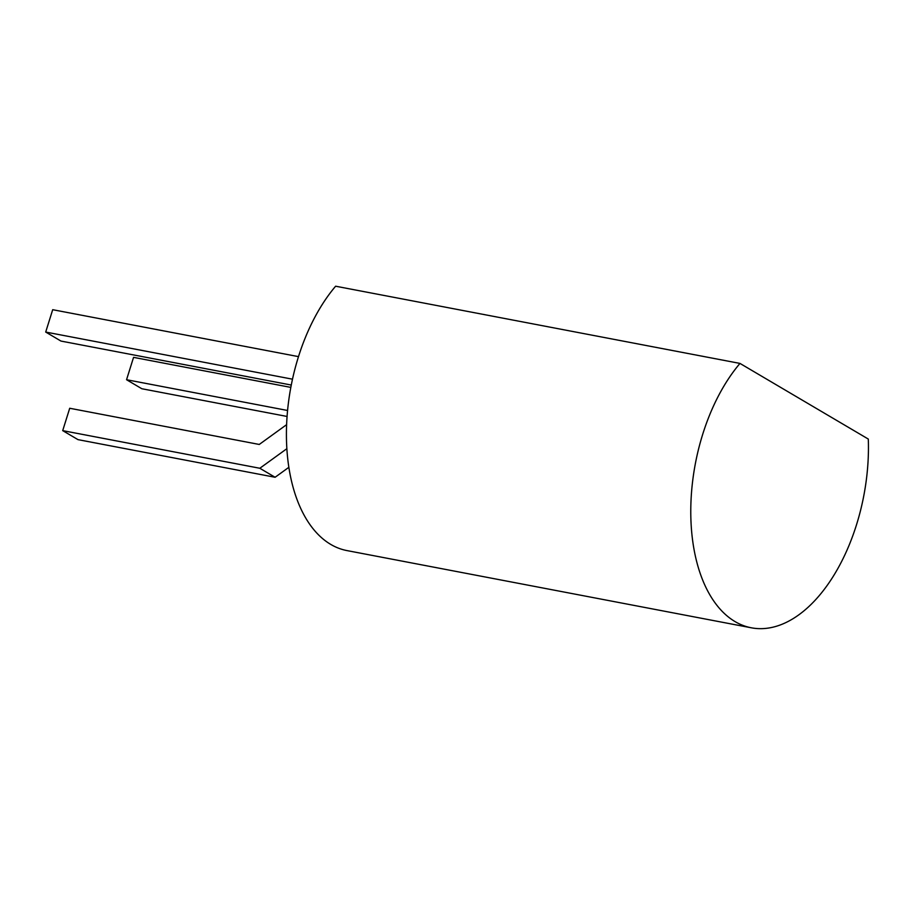 <?xml version="1.0" encoding="UTF-8"?>
<svg xmlns="http://www.w3.org/2000/svg" width="914" height="914" viewBox="0 0 914 914"><rect width="100%" height="100%" fill="white"/><g stroke="black" fill="none" stroke-linecap="round" stroke-linejoin="round"><path stroke-width="1.37" d="M286.619 424.656L259.256 444.455L69.715 408.261L62.7 430.631L259.827 468.265L286.859 448.694M288.858 467.317L275.103 477.268L77.987 439.634L62.7 430.631M739.974 363.418L335.621 286.208A150.97 85.722 100.8 0 0 286.63 444.295A150.97 85.722 100.8 0 0 346.943 550.582L751.297 627.792A150.97 85.722 100.8 0 0 868.3 439.063L739.974 363.418A150.97 85.722 100.8 0 0 690.984 521.506A150.97 85.722 100.8 0 0 751.297 627.792M275.103 477.268L259.827 468.265M287.579 410.477L126.555 379.721L133.558 357.363L290.835 387.399M287.076 416.464L141.83 388.736L126.555 379.721M291.28 385.045L60.975 341.071L45.7 332.056L52.704 309.697L298.501 356.631M292.491 379.184L45.7 332.056"/></g></svg>
